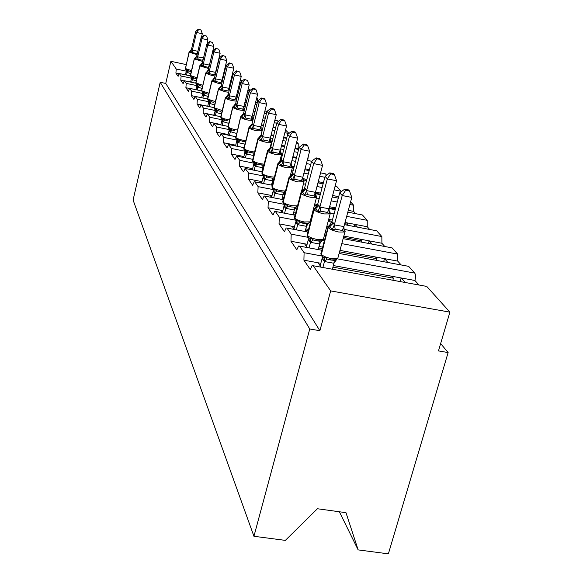 <?xml version="1.0" encoding="UTF-8"?>
<svg xmlns="http://www.w3.org/2000/svg" width="583" height="583" viewBox="0 0 583 583"><rect width="100%" height="100%" fill="white"/><g stroke="black" fill="none" stroke-linecap="round" stroke-linejoin="round"><path stroke-width="0.87" d="M339.372 511.765L358.137 549.9L388.373 553.85L448.123 352.562L440.639 343.562M448.123 352.562L438.474 350.915L449.908 312.145L330.678 290.91L319.885 330.707L165.754 83.442L170.877 61.302L176.248 69.02L175.906 73.108L178.121 76.344L179.251 73.494L181.116 76.009L180.774 80.221L183.106 83.631L184.272 80.724L186.239 83.376L185.897 87.712L188.36 91.305L189.562 88.346L191.647 91.145L191.304 95.619L193.906 99.416L195.145 96.392L197.36 99.35L197.025 103.971L199.772 107.986L201.055 104.904L203.409 108.044L203.073 112.811L205.981 117.066L207.308 113.918L209.814 117.249L209.486 122.182L212.576 126.7L213.946 123.494L216.621 127.028L216.293 132.13L219.58 136.939L220.993 133.66L223.857 137.428L223.537 142.718L227.042 147.842L228.507 144.497L231.575 148.512L231.262 154.007L235 159.472L236.516 156.069L239.817 160.354L239.511 166.068L243.519 171.919L245.079 168.436L248.642 173.034L248.351 178.981L252.643 185.256L254.254 181.707L254.756 181.816L258.109 186.64L257.832 192.842L262.445 199.583L264.114 195.968L264.682 196.085L268.297 201.273L268.034 207.752L273.012 215.025L274.724 211.345L275.387 211.461L279.286 217.065L279.046 223.843L284.431 231.706L286.187 227.968L286.953 228.084L291.179 234.155L290.968 241.26L296.805 249.794L298.605 245.997L299.502 246.113L304.093 252.709L303.911 260.178L318.041 262.765L321.189 267.189M303.911 260.178L310.265 269.47L312.102 265.622L313.151 265.724L425.546 286.202M332.937 267.145L393.438 278.193L391.798 276.255L414.914 280.481L418.915 284.992M333.367 265.564L391.798 276.255M392.862 280.248L393.438 278.193M401.286 277.989L405.17 282.493M290.968 241.26L304.545 243.789L307.219 247.542M318.624 247.928L322.261 248.598M339.568 251.812L377.004 258.765L375.496 256.979L397.744 261.118L401.14 264.952M319.01 246.478L322.647 247.156M339.955 250.369L375.496 256.979M376.552 260.39L377.004 258.765M384.627 258.677L387.921 262.496M279.046 223.843L292.119 226.313L294.379 229.483M305.456 230.227L308.218 230.751M324.811 233.878L326.13 234.126M343.474 237.398L361.854 240.859L360.462 239.212L381.901 243.257L384.78 246.5M305.805 228.893L308.575 229.418M325.168 232.551L326.487 232.799M343.832 236.071L360.462 239.212M361.504 242.12L361.854 240.859M369.258 240.874L372.049 244.102M268.034 207.752L280.642 210.164L282.536 212.824M293.3 213.881L295.326 214.267M311.256 217.306L311.745 217.401M328.367 220.578L332.099 221.292M344.691 223.697L347.84 224.302L346.55 222.772L367.246 226.736L369.666 229.462M293.628 212.649L295.647 213.035M311.577 216.082L312.073 216.176M328.695 219.354L332.419 220.068M345.019 222.48L346.55 222.772M347.585 225.242L347.84 224.302M355.047 224.397L357.394 227.115M257.832 192.842L269.995 195.196L271.576 197.411M282.055 198.73L283.44 198.992M314.499 205.005L317.152 205.515M329.315 207.869L334.853 208.94L333.651 207.526L335.677 207.92M282.347 197.586L283.732 197.856M314.798 203.875L318.77 205.063L319.863 207.125L329.082 208.736L329.344 213.895L327.566 212.518L324.301 211.826L320.672 211.184L317.866 211.695L315.133 207.759L313.997 208.867L307.591 235.554C309.172 237.157 312.415 238.491 317.312 239.54L323.325 239.431L323.47 238.884M329.614 206.739L333.651 207.526M334.671 209.61L334.853 208.94M348.299 210.361L353.648 211.396L355.666 213.669M248.351 178.981L260.105 181.284L261.403 183.106M271.605 184.651L272.45 184.811M301.732 190.546L302.883 190.772M315.294 193.199L320.358 194.19M271.875 183.587L272.72 183.754M302.009 189.49L303.714 189.825M315.498 192.135L320.643 193.141M332.616 195.487L338.694 196.675M239.511 166.068L250.887 168.319L251.936 169.791M261.884 171.533L262.255 171.606M303.459 179.753L306.6 180.373M262.131 170.542L262.503 170.615M302.701 178.573L306.855 179.396M318.26 181.656L323.412 182.676M318.238 181.736L319.448 183.142M231.262 154.007L242.28 156.208L243.111 157.381M292.156 166.177L294.182 166.585M305.062 168.757L309.413 169.624M307.445 169.23L308.48 170.433M223.537 142.718L234.22 144.876L234.862 145.779M281.574 154.422L282.485 154.604M307.438 159.633L308.647 160.646M216.293 132.13L226.656 134.236L227.13 134.913M271.212 143.294L271.663 143.389M295.085 148.148L298.11 148.76L298.634 149.357M209.486 122.182L219.551 124.245L219.878 124.704M271.161 134.811L272.742 135.526M283.666 137.377L286.734 138.003M203.073 112.811L213.05 115.106M261.432 124.849L263.509 125.279M273.07 127.247L275.613 127.772M197.025 103.971L206.622 106.062M252.352 115.456L254.028 115.806M263.217 117.715L265.301 118.145M191.304 95.619L195.108 96.414M185.897 87.712L189.424 88.456M180.774 80.221L184.068 80.92M175.906 73.108L179.003 73.771M330.678 290.91L313.151 265.724M449.908 312.145L426.749 286.421M242.011 81.226L240.48 79.528M250.187 90.314L248.373 88.295M256.637 98.228L257.475 98.403L256.782 97.631M257.475 98.403L257.307 102.586L255.638 102.236L257.314 102.608M277.676 120.841L274.848 120.229L277.676 120.841L278.244 121.475M288.986 133.405L285.532 130.053M296.339 143.301L298.248 143.695L296.681 141.953M298.248 143.695L298.11 148.76M308.305 156.288L307.817 159.713M325.38 173.829L320.577 172.852L325.38 173.829L326.626 175.213M334.117 189.869L341.055 191.239L336.887 186.611L335.087 186.232M341.055 191.239L341.281 191.647M349.88 204.516L353.677 205.26L350.602 201.849M353.677 205.26L353.648 211.396M346.674 216.366L367.239 220.323L362.429 214.981L347.818 212.154M367.239 220.323L367.246 226.736M344.655 229.491L381.85 236.552L376.669 230.795L375.846 230.642M381.85 236.552L381.901 243.257M341.784 243.636L397.642 254.093L392.031 247.862L391.106 247.688M397.642 254.093L397.744 261.118M337.513 258.867L414.753 273.106L408.668 266.344L407.619 266.147M414.753 273.106C415.701 274.593 415.759 277.049 414.914 280.481M358.137 549.9L345.989 512.676L317.429 508.748L285.349 540.383L253.933 536.28L133.092 200.027L160.208 82.276L165.754 83.442M170.877 61.302L186.13 64.575M223.85 72.656L224.331 72.758M232.282 74.464L233.011 74.624M319.885 330.707L309.755 328.987L160.208 82.276M253.933 536.28L309.755 328.987M307.365 169.216L307.117 170.163M354.938 224.375L354.347 226.532M369.141 240.852L368.434 243.424M384.496 258.655L383.643 261.709M401.148 277.967L400.12 281.567M206.535 105.946L207.723 106.193M212.853 114.829L214.107 115.084M219.551 124.245L220.884 124.514M272.341 135.052L273.697 135.336M226.656 134.236L228.077 134.527M281.618 145.407L284.679 146.034M234.22 144.876L235.736 145.182M292.885 156.703L296.543 157.439M242.28 156.208L243.898 156.536M250.887 168.319L252.628 168.662M260.105 181.284L261.971 181.648M269.995 195.196L272.006 195.582M280.642 210.164L282.813 210.58M292.119 226.313L294.481 226.758M304.545 243.789L307.11 244.262M318.041 262.765L320.839 263.276M185.809 69.698L187.179 69.69L188.52 70.835L190.699 71.476M197.673 52.164L197.112 53.621L192.784 52.681L191.093 53.024L189.963 51.158L191.508 49.234L192.346 50.262L197.826 51.238M201.018 30.039L198.366 29.15L201.018 30.039L202.301 33.741L201.47 37.283M202.301 33.741L196.522 32.466L192.368 50.153M198.716 29.529L196.522 32.466L195.669 31.511L191.508 49.234M185.511 74.821L186.392 70.405L186.604 72.146L186.334 71.323M190.779 73.691L186.604 72.146M186.531 75.039L187.114 72.54M187.179 69.69L187.143 72.43M191.093 53.024L192.346 50.262M195.669 31.511L198.366 29.15M194.299 58.715L190.408 75.251L191.268 77L192.39 76.767L193.76 77.947L195.997 78.603M196.245 80.891L191.88 79.412L191.727 77.75L190.554 75.564L196.981 77.765M203.474 58.205L202.593 60.297L198.154 59.335L196.413 59.692L195.276 57.928L196.821 55.771L197.703 56.85L203.401 57.885M206.615 36.102L203.882 35.184L206.615 36.102L207.934 39.906L206.994 43.885M207.934 39.906L202.002 38.609L197.724 56.74M204.247 35.578L202.002 38.609L201.106 37.604L196.821 55.771M190.626 82.065L191.632 77.663L191.239 76.985M191.698 82.29L192.31 79.682M191.88 79.412L191.486 78.406M192.39 76.767L192.339 79.58M196.413 59.692L197.703 56.85M201.106 37.604L203.882 35.184M199.838 65.69L195.83 82.64L196.726 84.462L197.87 84.236L199.284 85.439L201.58 86.116M202.01 88.47L197.331 86.925L197.185 85.22L195.983 82.983L202.767 85.293M209.399 64.968L208.371 67.329L203.817 66.353L202.031 66.71L200.8 64.691L202.418 62.658L203.343 63.795L209.421 65.099M212.518 42.501L209.705 41.546L212.518 42.501L213.874 46.414L209.443 64.99M213.874 46.414L207.788 45.08L203.372 63.685M210.084 41.961L207.788 45.08L206.841 44.017L202.418 62.658M196.012 89.702L197.076 85.096L196.69 84.448M197.141 89.935L197.79 87.217M197.331 86.925L196.916 85.876M197.87 84.236L197.812 87.107M202.031 66.71L203.343 63.795M206.841 44.017L209.705 41.546M202.133 92.063L203.664 92.114L205.114 93.353L207.475 94.045M208.116 96.472L203.088 94.854L202.935 93.105L201.703 90.81L208.889 93.244M215.521 72.321L214.471 74.762L209.793 73.764L207.956 74.128L206.666 72.022L208.328 69.924L209.312 71.126L215.521 72.321L215.521 73.677M218.749 49.249L215.848 48.265L218.749 49.249L220.141 53.272L215.572 72.35M220.141 53.272L213.895 51.916L209.333 71.017M216.249 48.702L213.895 51.916L212.89 50.794L208.328 69.924M201.696 97.762L202.826 92.945L202.439 92.318M202.891 98.01L203.569 95.167M203.088 94.854L202.651 93.754M203.664 92.114L203.598 95.058M207.956 74.128L209.312 71.126M212.89 50.794L215.848 48.265M211.862 80.833L207.584 98.687L208.576 100.677L209.785 100.444L211.279 101.719L213.706 102.433M214.58 104.933L209.173 103.235L209.02 101.435L207.759 99.081L215.375 101.646M221.999 80.104L220.921 82.618L216.111 81.598L214.223 81.977L212.868 79.769L214.58 77.612L215.615 78.887L221.999 80.104L221.963 81.482M225.337 56.391L222.342 55.363L225.337 56.391L226.772 60.537L222.043 80.133M226.772 60.537L220.352 59.145L215.637 78.771M222.772 55.837L220.352 59.145L219.295 57.957L214.58 77.612M207.701 106.281L208.903 101.274L208.517 100.64M208.969 106.551L209.683 103.577M209.173 103.235L208.707 102.083M209.785 100.444L209.712 103.461M214.223 81.977L215.615 78.887M219.295 57.957L222.342 55.363M218.406 89.075L213.983 107.41L214.114 108.504L215.04 109.502L216.271 109.269L217.802 110.581L220.301 111.309M232.311 63.955L229.221 62.891L232.311 63.955L233.798 68.226L227.195 66.805L222.32 86.976L228.857 88.346L227.756 90.941L222.808 89.891L220.862 90.278L219.441 87.975M233.798 68.226L228.9 88.368L229.01 91.014M229.673 63.387L227.195 66.805L226.073 65.544L221.19 85.745L222.32 86.976M214.056 115.31L215.331 110.085L214.952 109.458M221.445 113.874L216.206 112.512L215.12 110.901M215.404 115.587L216.155 112.483M216.271 109.269L216.184 112.366M220.862 90.278L222.291 87.1M219.441 87.982L221.19 85.745M226.073 65.544L229.221 62.891M225.344 97.813L220.768 116.666L220.899 117.81L221.875 118.852L223.151 118.626L224.725 119.981L227.297 120.725M228.747 123.356L222.451 121.512L222.298 119.588L220.964 117.132C221.904 118.006 224.171 118.852 227.764 119.661L229.571 119.974M236.13 97.084L235 99.766L229.913 98.695L227.902 99.095L226.408 96.683L228.208 94.38L229.374 95.809L236.13 97.084L236.348 100.203M239.715 71.979L236.523 70.871L239.715 71.979L241.253 76.388L236.181 97.113M241.253 76.388L234.453 74.93L229.403 95.685M237.004 71.396L234.453 74.93L233.258 73.589L228.208 94.38M220.789 124.893L222.159 119.435L221.78 118.801M222.225 125.185L223.019 121.92M222.451 121.512L221.919 120.251M236.188 98.767L236.727 99.19M223.151 118.626L223.049 121.803M227.902 99.095L229.374 95.809M233.258 73.589L236.523 70.871M232.719 107.097L227.982 126.489L228.113 127.699L229.155 128.799L230.46 128.573L232.085 129.965L234.738 130.73M236.523 133.42L229.709 131.51L229.564 129.513L228.186 127.007C229.17 127.932 231.517 128.814 235.219 129.645L237.368 129.994M240.189 108.547L237.463 108.052L235.386 108.46L233.805 105.931L235.663 103.548L236.902 105.071L243.862 106.376L244.117 110.274L242.703 109.145L240.189 108.547M247.586 80.512L244.277 79.354L247.586 80.512L249.174 85.06L243.913 106.405M249.174 85.06L242.171 83.566L236.931 104.947M244.794 79.915L242.171 83.566L240.903 82.145L235.663 103.548M227.946 135.074L229.403 129.36L229.032 128.734M229.469 135.387L230.307 131.955M229.709 131.51L229.141 130.177M243.869 108.052L244.364 108.453M243.818 107.884L244.459 108.569L244.117 110.274M230.46 128.573L230.343 131.831M235.386 108.46L236.902 105.071M240.903 82.145L244.277 79.354M236.348 138.943L236.902 139.381L238.236 139.155L239.919 140.598L245.305 141.684L245.144 142.828M244.824 144.118L238.075 142.631L237.434 142.15L237.288 140.08L235.947 138.426L235.875 137.515C236.909 138.499 239.336 139.417 243.155 140.27L245.683 140.656M252.045 117.824L252.687 118.495L252.352 120.295L250.901 119.136L248.314 118.531L245.501 118.021L243.351 118.436L241.683 115.777M255.966 89.6L255.412 88.995L252.541 88.383L253.088 88.98L255.966 89.6L257.613 94.293L252.111 116.425L252.352 120.295M257.613 94.293L250.391 92.77L244.947 114.8L252.148 116.294M253.088 88.98L250.391 92.77L249.036 91.254L243.599 113.306L244.947 114.8M235.554 145.918L236.917 140M237.179 146.246L238.075 142.631M237.434 142.15L236.829 140.743M238.236 139.155L238.104 142.507M243.351 118.436L244.918 114.931M241.683 115.784L243.599 113.306M249.036 91.254L252.541 88.383M244.554 150.188L245.166 150.676L246.536 150.45L248.271 151.937L250.187 152.549L254.341 153.016M256.986 129.178L254.079 128.654L251.856 129.076L250.085 126.285L252.06 123.72L253.467 125.454L260.871 126.817L261.14 130.978L259.654 129.798L256.986 129.178M264.915 99.292L264.318 98.651L261.352 98.024L261.942 98.665L264.915 99.292L266.613 104.153L260.929 126.846M266.613 104.153L259.165 102.586L253.503 125.323M261.942 98.665L259.165 102.586L257.722 100.968L252.06 123.72M243.658 157.49L245.115 151.245L231.575 148.512M253.714 155.508L246.412 154.058L245.02 152.017M245.407 157.84L246.354 154.021M260.827 128.435L261.461 129.091L261.14 130.978M246.536 150.45L246.39 153.89M251.856 129.076L253.467 125.454M257.722 100.968L261.352 98.024M253.328 162.212L254.006 162.752L255.412 162.526L257.205 164.056L258.852 164.61L263.902 165.084M263.633 166.148L262.78 167.722L255.259 166.235L254.487 165.623L254.363 163.408L252.905 161.673L252.833 160.704C253.991 161.819 256.607 162.825 260.681 163.728L264.135 164.166M266.263 140.561L263.254 140.022L260.951 140.459L259.063 137.515L261.111 134.848L262.066 135.431L262.62 136.706L270.264 138.098L270.541 142.405L269.011 141.195L266.263 140.561M274.476 109.662L273.842 108.977L270.782 108.336L271.408 109.021L274.476 109.662L276.247 114.698L270.323 138.135M276.247 114.698L268.552 113.087L262.649 136.568M271.408 109.021L268.552 113.087L266.999 111.36L261.111 134.848M252.322 169.872L253.78 164.056L254.312 165.383L253.729 162.555M261.825 171.752L262.846 167.715M254.188 170.243L255.208 166.199M270.213 139.767L270.84 140.416L270.541 142.405M255.412 162.526L255.237 166.06M260.951 140.459L262.62 136.706M266.999 111.36L270.782 108.336M262.729 175.089L263.48 175.687L264.922 175.461L268.253 177.56L272.698 178.223L274.214 177.902M274.083 178.405L272.516 180.803L264.748 179.28L263.917 178.617L263.808 176.321L262.299 174.536L262.219 173.537C263.443 174.732 266.169 175.789 270.388 176.722L274.404 177.152M276.196 152.768L273.084 152.207L270.701 152.659L268.683 149.547L270.804 146.778L271.634 147.178L272.421 148.767L280.328 150.195L280.612 154.655L279.038 153.409L276.196 152.768M284.73 120.776L284.052 120.04L280.882 119.384L281.56 120.12L284.73 120.776L286.566 126.001L280.387 150.225M286.566 126.001L278.608 124.354L272.458 148.621M281.56 120.12L278.608 124.354L276.954 122.496L270.804 146.778M261.592 183.142L263.159 176.955L263.727 178.362L263.152 175.454M271.496 185.081L272.589 180.796M263.603 183.536L264.689 179.243M281.567 154.466L281.305 153.059L280.277 151.908L280.889 152.549L280.612 154.655M264.922 175.461L264.726 179.105M270.701 152.659L272.421 148.767M276.954 122.496L280.882 119.384M272.822 188.921L273.66 189.584L275.132 189.358L277.056 191.005L280.19 191.902L283.6 192.179L285.364 191.355L282.981 194.853L274.936 193.294L273.23 190.801L271.547 197.382M274.046 192.572L273.966 190.196L272.378 188.353L272.305 187.318C273.602 188.601 276.444 189.715 280.809 190.677L285.495 191.042M286.88 165.878L283.651 165.302L281.174 165.761L279.009 162.482L277.858 163.626L272.305 187.318L278.149 164.428L282.31 160.296L282.959 161.724L291.201 163.225L291.442 167.817L289.817 166.534L286.88 165.878M295.756 132.727L295.027 131.933L291.74 131.255L292.469 132.049L295.756 132.727L297.665 138.149L291.201 163.225M297.665 138.149L289.43 136.458L282.995 161.578M292.469 132.049L289.43 136.458L287.638 134.454L281.21 159.582L282.31 160.296M281.88 199.401L283.054 194.846M273.711 197.826L274.877 193.257M291.085 164.967L291.689 165.587L291.442 167.817M275.132 189.358L274.914 193.111M281.174 165.761L282.959 161.724M279.009 162.482L281.21 159.582M287.638 134.454L291.74 131.255M283.688 203.817L284.621 204.553L286.136 204.327L288.133 206.039L291.383 206.965L295.319 207.169L297.425 206.222M296.74 206.367L294.32 209.975L285.91 208.386L284.956 207.592L284.905 205.129L283.236 203.234L283.163 202.163C284.548 203.54 287.506 204.72 292.039 205.704L297.519 205.865M302.73 179.025L303.313 179.622L303.102 181.991L301.426 180.672L298.387 180.009L295.034 179.411L292.462 179.892L290.094 176.423M307.635 145.597L306.84 144.744L303.444 144.052L304.224 144.905L307.635 145.597L309.624 151.237L302.817 177.378L303.102 181.991M309.624 151.237L301.083 149.503L294.342 175.534L302.854 177.217M304.224 144.905L301.083 149.503L299.152 147.346L292.426 173.377L293.38 173.887L294.342 175.534M282.31 212.518L284.074 205.704L284.737 207.293L284.161 204.232M293.052 214.836L294.32 209.975M284.591 213.218L285.852 208.35M286.136 204.327L285.889 208.197M292.462 179.892L294.306 175.687M290.145 176.401L292.426 173.377M299.152 147.346L303.444 144.052M295.428 219.9L296.477 220.724L298.015 220.498L300.099 222.276L303.473 223.238L307.933 223.325L308.939 222.976L310.163 221.431M295.464 219.951L296.004 220.461M315.308 194.205L315.877 194.788L315.695 197.302L313.967 195.954L310.819 195.276L307.336 194.664L304.654 195.152L302.154 191.37M320.468 159.509L319.615 158.583L316.088 157.876L316.926 158.795L320.468 159.509L322.545 165.39L315.403 192.507L315.695 197.302M322.545 165.39L313.683 163.604L306.607 190.612L315.439 192.346M316.926 158.795L313.683 163.604L311.592 161.272L304.537 188.273L305.565 188.848L306.607 190.612M293.934 228.857L295.778 221.795L296.499 223.493L295.931 220.345M309.019 222.589L306.41 226.321L297.76 224.688L296.499 223.493M305.12 231.502L306.49 226.313M296.339 229.848L297.694 224.652M298.015 220.498L297.738 224.491M304.654 195.152L306.571 190.772M302.176 191.435L304.537 188.273M311.592 161.272L316.088 157.876M308.137 237.317L309.318 238.243L310.892 238.017L313.056 239.868L316.569 240.866L319.929 241.151L322.253 240.502L323.325 239.431L330.146 213.925L324.133 213.917C319.214 212.846 315.95 211.549 314.332 210.026L319.032 205.384M334.38 174.594L333.454 173.588L329.789 172.859L330.707 173.858L334.38 174.594L336.559 180.73L329.082 208.736M336.559 180.73L327.347 178.901L319.907 206.958M330.707 173.858L327.347 178.901L325.081 176.365L317.655 204.414L315.214 207.73M306.512 246.543L308.451 239.219L309.238 241.034L308.669 237.791M322.326 240.16L319.586 244.022L310.601 242.346L309.238 241.034M318.187 249.575L319.666 244.007M309.056 247.884L310.535 242.309M328.943 210.652L329.482 211.214L329.344 213.895M310.892 238.017L310.579 242.142M317.866 211.695L319.863 207.125M325.081 176.365L329.789 172.859M321.954 256.25L323.281 257.292L324.891 257.067L327.15 258.998L330.809 260.025L334.299 260.31L336.289 259.748L337.929 257.846M338.956 229.826L335.174 229.163L332.244 229.68L329.249 225.49L328.163 226.547L321.393 254.428C323.091 256.17 326.502 257.584 331.603 258.67L337.746 258.531L344.932 232.005L338.796 232.019C333.673 230.912 330.24 229.534 328.499 227.873L333.41 223.041L334.321 224.914L343.919 226.561L344.189 231.947L342.352 230.525L338.956 229.826M349.523 191.005L348.51 189.912L344.691 189.154L345.69 190.247L349.523 191.005L351.804 197.418L343.919 226.561M351.804 197.418L342.206 195.538L334.365 224.739M345.69 190.247L342.206 195.538L339.743 192.776L331.916 221.955L333.41 223.041M320.169 265.761L322.217 258.145L323.084 260.098L322.523 256.76M336.792 259.253L333.913 263.254L324.556 261.541L323.084 260.098M332.376 269.229L333.993 263.246M322.873 267.495L324.491 261.497M343.766 228.565L344.466 229.316L343.97 228.711L344.189 231.947M324.891 257.067L324.534 261.33M332.244 229.68L334.321 224.914M329.388 225.446L331.916 221.955M339.743 192.776L344.691 189.154M304.093 252.709L321.648 255.944M299.502 246.113L321.816 250.245M339.124 253.452L408.668 266.344M291.179 234.155L308.123 237.332M322.829 240.087L324.454 240.385M286.953 228.084L307.882 232.027M324.476 235.146L325.795 235.394M343.132 238.658L392.031 247.862M279.286 217.065L295.749 220.192M309.281 222.764L310.28 222.954M326.888 226.109L328.265 226.372M275.387 211.461L295.078 215.222M311.001 218.261L311.497 218.355M328.112 221.525L331.822 222.24M344.436 224.644L376.669 230.795M268.297 201.273L284.176 204.334M284.227 204.334L284.788 205.238L284.344 204.363M296.74 206.754L297.257 206.848M313.202 209.924L313.698 210.018M330.35 213.225L334.066 213.939M264.682 196.085L283.265 199.678L264.682 196.077M316.7 206.134L314.324 205.675L316.693 206.142M335.196 209.712L329.133 208.539L335.196 209.72M347.818 212.161L362.429 214.981M258.109 186.64L273.34 189.606M316.358 197.987L319.207 198.541M331.18 200.873L337.251 202.061M254.756 181.816L272.334 185.256L254.742 181.801M301.615 190.984L302.533 191.166L301.622 190.969M315.279 193.658L320.249 194.627L315.279 193.643M332.223 196.974L338.293 198.162L332.23 196.959M248.642 173.034L263.268 175.913M303.481 183.834L305.587 184.25M316.984 186.494L322.129 187.507M245.516 168.545L262.197 171.839L245.501 168.523M303.692 180.045L306.541 180.606M317.939 182.865L323.091 183.878L317.946 182.843M335.087 186.254L336.887 186.611M239.817 160.354L253.882 163.153M291.587 170.659L293.052 170.95M303.925 173.115L308.276 173.982M319.681 176.248L324.84 177.276M236.902 156.164L252.76 159.334M292.44 167.255L293.934 167.554L292.44 167.234M304.807 169.726L309.158 170.593M280.561 158.35L281.48 158.54M291.872 160.624L295.53 161.36M306.418 163.546L310.775 164.421M228.849 144.591L243.949 147.637M281.37 155.18L282.296 155.362M296.361 158.168L292.695 157.432L296.353 158.197M307.241 160.391L311.599 161.265M223.857 137.428L236.917 140.073M270.315 146.836L270.76 146.931M280.714 148.942L283.775 149.569M294.182 151.675L297.847 152.418M221.3 133.755L235.721 136.684M271.073 143.863L271.518 143.957M281.472 145.976L284.533 146.595L281.48 145.954M294.94 148.716L298.605 149.459M216.621 127.028L229.221 129.601M270.352 137.996L272.895 138.521M282.857 140.554L285.918 141.181M214.216 123.574L228.004 126.394M271.059 135.212L273.602 135.73M283.564 137.77L286.632 138.397M209.814 117.249L221.992 119.755M260.798 127.735L262.787 128.151M272.348 130.111L274.892 130.636M284.861 132.691L288.855 133.507M207.555 113.998L220.753 116.724M263.458 125.498L261.373 125.075L263.45 125.527M273.012 127.502L275.548 128.02L273.019 127.473M285.524 130.082L286.1 130.198M203.409 108.044L215.185 110.478M252.082 118.123L253.386 118.393M262.569 120.295L264.653 120.725M274.221 122.707L276.765 123.239M201.273 104.976L213.946 107.607M252.322 115.58L253.999 115.922L252.33 115.551M263.188 117.832L265.272 118.262M197.36 99.35L208.765 101.733M253.445 111.047L255.128 111.397M264.318 113.313L266.402 113.751M195.349 96.457L207.541 99.008M243.869 106.602L245.181 106.871M254.028 108.722L255.704 109.072L254.035 108.693M264.901 110.996L266.985 111.426M191.647 91.145L202.702 93.462M244.918 102.317L246.237 102.593M255.084 104.452L256.768 104.802M189.745 88.405L201.499 90.875M236.946 98.301L236.064 98.119L236.938 98.33M245.458 100.116L246.784 100.4L245.465 100.094M186.239 83.376L196.959 85.635M236.924 94.067L237.93 94.278M246.456 96.078L247.782 96.355M184.432 80.782L195.801 83.187M237.434 91.983L238.44 92.194L237.441 91.961M246.966 94.001L248.292 94.278L246.973 93.98M181.116 76.009L191.523 78.217M229.418 86.255L230.147 86.408M238.374 88.157L239.38 88.368M247.913 90.176L249.845 90.591M179.404 73.553L190.408 75.892M229.899 84.28L230.628 84.433L229.906 84.258M239.868 86.371L238.862 86.16L239.861 86.393M176.248 69.02L186.363 71.177M222.356 78.851L222.83 78.953M230.781 80.643L231.509 80.804M239.744 82.553L240.75 82.771M197.069 54.715L189.06 52.076L185.379 69.129L185.409 68.532L191.501 70.623M191.96 49.344L189.103 52.23L185.409 68.532L189.198 52.353L192.055 49.468M185.27 68.233L185.598 69.457M186.706 72.285L186.086 69.916M188.52 70.835L187.158 72.562M192.419 50.153L192.784 52.681M202.709 61.441L194.46 58.978L197.397 56.019M197.287 55.895L194.358 58.854L190.554 75.564L194.314 58.686L195.188 57.761M190.408 75.251L190.75 76.519M191.778 79.266L191.18 76.956M193.76 77.947L192.354 79.711M197.775 56.733L198.154 59.335M208.663 68.524L200.005 65.974L203.022 62.935M202.913 62.796L199.896 65.835L195.983 82.983L199.845 65.653L200.749 64.706M195.815 82.677L196.172 83.959M197.229 86.772L196.631 84.411M199.284 85.439L197.834 87.246M203.423 63.678L203.817 66.353M214.959 76.009L212.066 75.542L205.865 73.349L208.962 70.23M205.682 73.05L201.703 90.81L205.697 73.006L206.615 72.037M208.845 70.084L205.748 73.203L201.536 90.489M202.979 94.694L202.381 92.289M205.114 93.353L203.613 95.197M209.392 71.009L209.793 73.764M221.635 83.916L218.457 83.435L212.052 81.154L215.244 77.94M215.12 77.787L211.935 80.993L207.759 99.081L211.877 80.782L212.817 79.791M207.57 98.738L207.963 100.108M209.057 103.067L208.459 100.611M211.279 101.719L209.727 103.606M215.695 78.763L216.111 81.598M215.04 109.502L214.165 107.84L222.254 110.537M228.718 92.282L225.22 91.786L218.61 89.41L221.897 86.109M221.766 85.949L218.479 89.25L214.165 107.84L218.421 89.01L219.39 87.997M213.968 107.476L214.376 108.89M215.623 112.104L214.894 109.422M215.491 111.929L215.032 109.495M217.802 110.581L216.206 112.512M222.378 86.969L222.808 89.891M228.813 89.724L229.214 90.234L228.813 89.767M236.246 101.143L232.406 100.648C228.798 99.831 226.517 99.008 225.57 98.177L228.959 94.774M228.813 94.606L225.432 98.002L220.964 117.132L225.366 97.733L226.357 96.705M236.086 98.549L236.72 99.219L236.086 98.512M220.753 116.738L221.176 118.211M222.32 121.33L221.722 118.772M224.725 119.981L223.07 121.949M229.462 95.685L229.913 98.695M244.277 110.544L240.028 110.07C236.319 109.232 233.958 108.365 232.96 107.491L236.458 103.985M236.304 103.803L232.814 107.301L228.186 127.007L232.741 107.01L233.761 105.953M244.707 108.817L243.811 107.855M227.953 126.584L228.398 128.107M229.564 131.313L229.549 129.557L228.981 128.697M232.085 129.965L230.358 131.984M236.989 104.94L237.463 108.052M243.862 106.376L242.703 109.145M252.854 120.513L248.154 120.105C244.328 119.238 241.879 118.342 240.823 117.402L244.437 113.787M240.568 116.986L235.875 137.515L240.597 116.877L241.639 115.798M244.277 113.598L240.67 117.205L235.794 138.215L235.619 137.056M253.19 119.194L252.045 117.795M237.274 140.146L236.698 139.271L237.274 140.146M237.281 141.939L236.895 139.381M239.919 140.598L238.126 142.66M245.013 114.793L245.501 118.021M252.089 116.265L250.901 119.136M244.569 150.217L244.066 148.723C245.166 149.765 247.68 150.727 251.63 151.609L254.589 152.025M262.08 130.854L256.826 130.811C252.869 129.922 250.333 128.974 249.218 127.983L252.956 124.252M248.941 127.531L244.066 148.723L249.218 127.983L248.977 127.4L250.049 126.3M252.789 124.041L249.058 127.772L243.905 148.497L244.284 149.882M260.965 135.271L262.044 130.986L261.847 129.572L260.827 128.413M245.676 153.497L244.94 150.552M245.516 153.271L244.933 150.516M248.271 151.937L246.412 154.058M253.831 153.052L253.685 155.515M253.569 125.316L254.079 128.654M260.871 126.817L259.654 129.798M271.489 142.252L266.096 142.259C262.007 141.341 259.377 140.35 258.196 139.293L262.066 135.431M257.897 138.812L252.585 160.012L252.833 160.704L258.196 139.293L257.941 138.645L259.034 137.53M261.884 135.212L258.021 139.067L252.731 161.433L252.541 160.172M269.929 148.381L271.438 142.412L271.241 140.911L270.213 139.752M253.867 162.679L254.319 163.495L253.743 162.606M257.205 164.056L255.259 166.235M262.948 165.2L262.78 167.722M262.722 136.56L263.254 140.022M270.264 138.098L269.011 141.195M262.751 175.126L262.445 174.762M279.629 162.008L281.509 154.655L276.036 154.524C271.802 153.584 269.062 152.542 267.816 151.412L271.824 147.419M267.488 150.895L261.956 172.772L262.219 173.537L267.816 151.412L267.539 150.691L268.661 149.561M271.634 147.178L267.626 151.172L262.11 174.281L261.905 172.954M263.268 175.578L263.749 176.416L263.173 175.519M266.781 177.05L264.748 179.28M268.195 177.538L272.698 178.223L272.516 180.803M272.523 148.614L273.084 152.207M280.328 150.195L279.038 153.409M272.851 188.965L272.531 188.586M292.396 167.583L286.712 167.715C282.332 166.745 279.476 165.645 278.149 164.428L282.099 160.041M277.792 163.874L272.028 186.465L272.181 188.076L271.955 186.691M290.13 176.299L292.316 167.809L292.112 166.111L291.085 164.974M273.85 192.295L273.886 190.291L273.31 189.388M277.056 191.005L274.936 193.294M283.2 192.201L282.981 194.853M283.061 161.571L283.651 165.302M291.143 163.189L289.817 166.534M283.724 203.861L283.389 203.46M304.056 181.714L298.219 181.925C293.672 180.919 290.691 179.761 289.277 178.456L293.606 174.164M288.891 177.859L282.872 201.201L283.163 202.163L289.277 178.456L288.971 177.553L290.13 176.409M293.38 173.887L289.059 178.179L283.017 202.935L282.784 201.478M301.338 192.04L303.962 181.991L303.758 180.169L302.73 179.039M288.133 206.039L285.91 208.386M294.502 207.264L294.247 209.982M294.422 175.527L295.034 179.411M302.788 177.188L301.426 180.672M300.886 192.966L294.583 217.109L294.728 218.982L294.889 218.195C296.368 219.674 299.458 220.928 304.173 221.948L310.047 221.868L316.533 197.316L310.659 197.273C305.929 196.238 302.81 195.021 301.302 193.607L305.805 189.147M305.565 188.848L301.061 193.301L294.889 218.195L301.302 193.607L300.981 192.587L302.14 191.45M316.656 196.974L315.622 194.482M294.466 217.444L295.115 219.529M296.74 223.814L296.572 221.372L295.967 220.432M300.099 222.276L297.76 224.688M306.702 223.529L306.41 226.321M306.687 190.605L307.336 194.664M315.374 192.31L313.967 195.954M308.181 237.376L307.591 235.554L314.069 209.698L318.77 205.063M313.873 209.341L307.277 234.322L307.809 236.931M330.299 213.509L329.956 211.797L328.943 210.703M309.493 241.384L308.771 237.937M313.056 239.868L310.601 242.346M319.929 241.151L319.586 244.022M319.987 206.95L320.672 211.184M329.016 208.699L327.566 212.518M322.005 256.323L321.393 254.428L328.214 227.516L333.119 222.684M328.003 227.144L321.08 253.007L321.612 255.842M345.143 231.495L344.764 229.673L343.773 228.602M323.361 260.477L322.647 256.935M327.15 258.998L324.556 261.541M334.299 260.31L333.913 263.254M334.445 224.725L335.174 229.163M343.846 226.517L342.352 230.525M179.382 73.524L190.408 75.863M184.41 80.753L195.793 83.158M189.715 88.376L201.499 90.853M195.32 96.428L207.541 98.979M243.869 106.572L245.188 106.849M264.908 110.967L266.992 111.404M201.252 104.947L213.946 107.578M263.195 117.81L265.28 118.24M207.526 113.969L220.76 116.695M214.194 123.538L228.011 126.373M271.066 135.183L273.602 135.708M283.571 137.748L286.639 138.375M221.278 133.718L235.721 136.655M271.08 143.841L271.525 143.928M294.947 148.687L298.613 149.43M228.828 144.562L243.956 147.616M281.378 155.151L282.303 155.34M307.248 160.361L311.628 161.243M236.88 156.142L252.76 159.312M304.814 169.704L309.165 170.571M303.677 180.023L306.549 180.592M189.912 51.173L189.06 52.076M242.178 141.283L244.088 141.618M242.207 141.29L243.956 141.603M250.187 152.549L253.044 153.03M243.803 148.228L243.978 149.437L245.173 150.676M245.1 150.64L245.516 151.427L245.166 150.676M250.245 152.564L252.956 153.023M258.852 164.603L262.539 165.2M258.925 164.625L262.51 165.2M268.253 177.553L272.698 178.223M278.251 191.428L283.6 192.179L278.302 191.443M300.843 222.56L307.933 223.325L306.643 223.624C305.142 223.814 303.211 223.457 300.864 222.568M313.574 240.072L316.693 240.808L321.546 240.794L319.827 241.296L313.581 240.072M307.124 234.73L307.409 236.355L308.684 237.879M327.413 259.1L330.969 259.96L336.282 259.748L334.161 260.514L327.413 259.1M320.883 253.518L321.189 255.245L323.288 257.292L323.193 257.846L322.508 256.833"/></g></svg>
